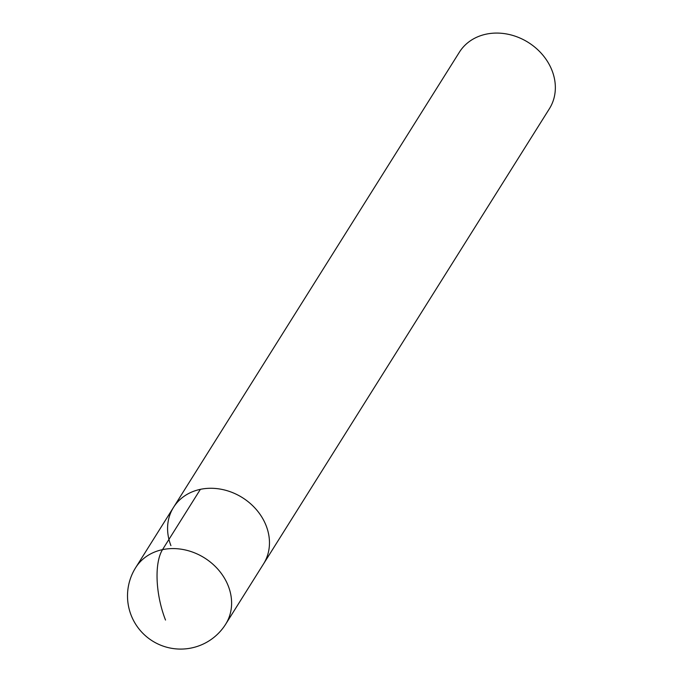 <?xml version="1.0" encoding="UTF-8"?>
<svg xmlns="http://www.w3.org/2000/svg" width="683" height="683" viewBox="0 0 683 683"><rect width="100%" height="100%" fill="white"/><g stroke="black" fill="none" stroke-linecap="round" stroke-linejoin="round"><path stroke-width="1.02" d="M170.921 545.615A53.146 44.873 32.1 0 1 173.516 507.375L459.403 52.164A53.146 44.873 -147.9 0 1 507.546 34.15A53.146 44.873 -147.9 0 1 552.009 70.46A53.146 44.873 -147.9 0 1 549.414 108.699L263.536 563.91A53.146 44.873 -147.9 0 0 266.131 525.671A53.146 44.873 -147.9 0 0 221.668 489.352A53.146 44.873 -147.9 0 0 173.516 507.375A53.146 44.873 32.1 0 1 221.668 489.352A53.146 44.873 32.1 0 1 266.131 525.671A53.146 44.873 32.1 0 1 263.536 563.91L225.672 624.202A53.146 44.873 32.1 0 0 228.267 585.963A53.146 44.873 32.1 0 0 183.804 549.653A53.146 44.873 32.1 0 0 135.652 567.667A53.146 53.146 0 0 0 175.693 648.85A53.146 53.146 0 0 0 225.672 624.202M165.517 620.053A53.146 21.429 -101.8 0 1 162.52 549.636L200.384 489.344M173.516 507.375L135.652 567.667"/></g></svg>
